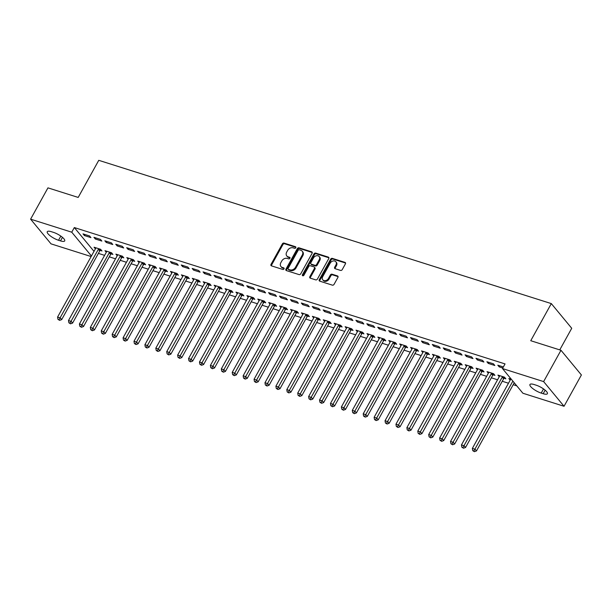 <?xml version="1.0" encoding="UTF-8"?>
<svg xmlns="http://www.w3.org/2000/svg" width="612" height="612" viewBox="0 0 612 612"><rect width="100%" height="100%" fill="white"/><g stroke="black" fill="none" stroke-linecap="round" stroke-linejoin="round"><path stroke-width="0.92" d="M295.764 247.738A0.949 0.742 -39.6 0 0 295.458 246.705L284.075 243.094A1.354 1.056 -39.6 0 0 282.369 243.897L271.017 264.384A1.354 1.056 -39.6 0 0 271.453 265.86L282.836 269.464A0.949 0.742 -39.6 0 0 283.723 267.872L282.247 267.406A4.338 3.381 -39.6 0 1 280.923 266.526A4.338 3.381 -39.6 0 1 280.839 262.678L281.788 260.972A4.338 3.381 -39.6 0 1 287.235 258.417L288.703 258.884A0.949 0.742 -39.6 0 0 289.591 257.285L288.114 256.818A4.338 3.381 -39.6 0 1 286.791 255.946A4.338 3.381 -39.6 0 1 286.707 252.09L287.655 250.385A4.338 3.381 -39.6 0 1 293.102 247.829L294.571 248.296A0.949 0.742 -39.6 0 0 295.764 247.738M340.532 270.405A1.354 1.056 -39.6 0 0 342.238 269.609L345.42 263.856A1.354 1.056 -39.6 0 0 344.984 262.38L332.339 258.379A1.354 1.056 -39.6 0 0 330.641 259.174L319.28 279.669A1.354 1.056 -39.6 0 0 319.724 281.145L332.362 285.146A1.354 1.056 -39.6 0 0 334.068 284.343L337.916 277.404A1.354 1.056 -39.6 0 0 337.472 275.928L332.064 274.214A1.354 1.056 -39.6 0 0 330.365 275.01L328.453 278.452A3.626 2.831 -39.6 0 1 322.792 279.86A3.626 2.831 -39.6 0 1 322.723 276.639L330.197 263.152A3.626 2.831 -39.6 0 1 335.858 261.745A3.626 2.831 -39.6 0 1 335.927 264.965L334.68 267.214A1.354 1.056 -39.6 0 0 335.124 268.691L340.532 270.405M502.475 368.562L543.624 381.59L564.042 406.269L522.893 393.241L502.475 368.562L505.045 363.918L74.32 227.557L71.749 232.193L91.44 255.992M91.127 256.55L51.018 243.851L30.6 219.165L47.958 187.861L78.191 197.431L98.761 160.321L551.313 303.598L530.749 340.708L560.982 350.278L543.624 381.59M30.6 219.165L71.749 232.193M312.105 253.307A1.354 1.056 -39.6 0 0 311.661 251.83L299.016 247.829A1.354 1.056 -39.6 0 0 297.317 248.625L285.957 269.119A1.354 1.056 -39.6 0 0 286.401 270.596L299.046 274.597A1.354 1.056 -39.6 0 0 300.744 273.793L312.105 253.307M315.677 253.1L328.323 257.109A1.354 1.056 -39.6 0 1 328.759 258.585L317.406 279.072A1.354 1.056 -39.6 0 1 315.7 279.868L310.292 278.162A1.354 1.056 -39.6 0 1 309.856 276.678L314.461 268.37A1.354 1.056 -39.6 0 0 314.017 266.893L310.429 265.761A1.354 1.056 -39.6 0 0 308.723 266.557L303.935 275.209A0.949 0.742 -39.6 0 1 302.427 274.734L313.979 253.903A1.354 1.056 -39.6 0 1 315.677 253.1L316.228 253.773L328.873 257.774L328.323 257.109M559.758 349.888L571.73 328.284L551.313 303.598M486.892 361.746L488.269 363.413L494.817 365.486L493.44 363.819L486.892 361.746M504.089 378.27L505.856 378.828L504.472 377.16L497.923 375.087L499.27 376.709M465.059 354.83L466.436 356.498L472.984 358.571L471.607 356.903L465.059 354.83M482.256 371.354L484.023 371.912L482.646 370.245L476.098 368.172L477.437 369.801M443.226 347.922L444.61 349.59L451.159 351.663L449.774 349.995L443.226 347.922M460.423 364.446L462.19 365.004L460.813 363.337L454.265 361.264L455.611 362.885M421.4 341.006L422.777 342.674L429.326 344.747L427.949 343.08L421.4 341.006M438.597 357.53L440.365 358.089L438.98 356.421L432.432 354.348L433.778 355.977M399.567 334.098L400.944 335.766L407.493 337.839L406.116 336.172L399.567 334.098M416.764 350.622L418.532 351.181L417.154 349.513L410.606 347.44L411.945 349.062M377.734 327.183L379.111 328.851L385.667 330.924L384.282 329.256L377.734 327.183M394.931 343.707L396.698 344.265L395.321 342.598L388.773 340.524L390.119 342.154M355.901 320.275L357.286 321.943L363.834 324.016L362.449 322.348L355.901 320.275M373.106 336.799L374.873 337.357L373.488 335.69L366.94 333.617L368.286 335.238M334.075 313.359L335.452 315.027L342.001 317.1L340.624 315.432L334.075 313.359M351.273 329.883L353.04 330.449L351.655 328.782L345.107 326.701L346.453 328.33M312.242 306.451L313.619 308.119L320.168 310.192L318.791 308.524L312.242 306.451M329.44 322.975L331.207 323.534L329.83 321.866L323.281 319.793L324.62 321.415M290.409 299.536L291.794 301.203L298.342 303.277L296.958 301.609L290.409 299.536M307.607 316.067L309.374 316.626L307.997 314.958L301.448 312.885L302.795 314.507M268.576 292.628L269.961 294.296L276.509 296.369L275.132 294.701L268.576 292.628M285.781 309.152L287.548 309.71L286.164 308.043L279.615 305.969L280.962 307.599M246.751 285.72L248.128 287.388L254.676 289.461L253.299 287.793L246.751 285.72M263.948 302.244L265.715 302.802L264.338 301.135L257.782 299.061L259.128 300.683M224.918 278.804L226.295 280.472L232.851 282.545L231.466 280.877L224.918 278.804M242.115 295.328L243.882 295.887L242.505 294.219L235.957 292.146L237.303 293.775M203.085 271.896L204.469 273.564L211.018 275.637L209.633 273.969L203.085 271.896M220.289 288.42L222.049 288.979L220.672 287.311L214.123 285.238L215.47 286.86M181.259 264.981L182.636 266.648L189.185 268.722L187.808 267.054L181.259 264.981M198.456 281.505L200.223 282.063L198.839 280.395L192.29 278.322L193.637 279.952M159.426 258.073L160.803 259.74L167.351 261.814L165.974 260.146L159.426 258.073M176.623 274.597L178.39 275.155L177.013 273.488L170.465 271.414L171.804 273.036M137.593 251.157L138.978 252.825L145.526 254.898L144.141 253.23L137.593 251.157M154.79 267.681L156.557 268.24L155.18 266.572L148.632 264.499L149.978 266.128M115.76 244.249L117.144 245.917L123.693 247.99L122.316 246.322L115.76 244.249M132.965 260.773L134.732 261.332L133.347 259.664L126.799 257.591L128.145 259.213M93.934 237.334L95.311 239.001L101.86 241.074L100.483 239.407L93.934 237.334M111.132 253.858L112.899 254.424L111.522 252.756L104.966 250.675L106.312 252.305M74.32 227.557L94.011 251.356M98.387 253.399L104.614 255.365M109.303 256.849L115.53 258.822M120.22 260.307L126.447 262.28M131.136 263.764L137.363 265.738M142.053 267.222L148.28 269.188M152.969 270.672L159.189 272.646M163.878 274.13L170.105 276.104M174.795 277.588L181.022 279.562M185.711 281.046L191.939 283.012M196.628 284.496L202.855 286.47M207.544 287.954L213.772 289.927M218.461 291.411L224.688 293.377M229.378 294.862L235.605 296.835M240.287 298.319L246.514 300.293M251.203 301.777L257.43 303.751M262.12 305.235L268.347 307.201M273.036 308.685L279.263 310.659M283.953 312.143L290.18 314.117M294.869 315.601L301.096 317.574M305.786 319.059L312.013 321.025M316.695 322.509L322.922 324.482M327.611 325.966L333.838 327.94M338.528 329.424L344.755 331.39M349.444 332.882L355.671 334.848M360.361 336.332L366.588 338.306M371.277 339.79L377.505 341.764M382.194 343.248L388.421 345.214M393.103 346.698L399.33 348.672M404.019 350.156L410.247 352.13M414.936 353.614L421.163 355.587M425.853 357.071L432.08 359.037M436.769 360.522L442.996 362.495M447.686 363.979L453.913 365.953M458.602 367.437L464.829 369.403M469.511 370.895L475.738 372.861M480.428 374.345L486.655 376.319M491.344 377.803L497.571 379.777M502.261 381.261L508.488 383.227M513.177 384.711L516.78 385.858M100.215 250.407L101.982 250.966L100.605 249.298L94.057 247.225L95.395 248.847M83.018 233.883L84.395 235.551L90.943 237.624L89.566 235.957L83.018 233.883M122.048 257.315L123.815 257.874L122.431 256.206L115.882 254.133L117.229 255.762M104.851 240.791L106.228 242.459L112.776 244.532L111.399 242.865L104.851 240.791M143.881 264.231L145.641 264.789L144.264 263.122L137.715 261.049L139.062 262.67M126.676 247.699L128.061 249.375L134.609 251.448L133.225 249.78L126.676 247.699M165.707 271.139L167.474 271.697L166.097 270.03L159.548 267.957L160.887 269.586M148.509 254.615L149.886 256.283L156.435 258.356L155.058 256.688L148.509 254.615M187.54 278.047L189.307 278.613L187.93 276.945L181.374 274.872L182.72 276.494M170.343 261.523L171.72 263.191L178.268 265.264L176.891 263.596L170.343 261.523M209.373 284.962L211.14 285.521L209.755 283.853L203.207 281.78L204.553 283.402M192.168 268.438L193.553 270.106L200.101 272.179L198.724 270.512L192.168 268.438M231.198 291.87L232.965 292.437L231.588 290.769L225.04 288.688L226.386 290.317M214.001 275.346L215.386 277.014L221.934 279.087L220.55 277.42L214.001 275.346M253.031 298.786L254.799 299.345L253.422 297.677L246.873 295.604L248.212 297.225M235.834 282.262L237.211 283.93L243.76 286.003L242.383 284.335L235.834 282.262M274.865 305.694L276.632 306.252L275.247 304.585L268.699 302.512L270.045 304.141M257.667 289.17L259.044 290.838L265.593 292.911L264.216 291.243L257.667 289.17M296.698 312.61L298.465 313.168L297.08 311.5L290.532 309.427L291.878 311.049M279.493 296.086L280.877 297.753L287.426 299.826L286.041 298.159L279.493 296.086M318.523 319.518L320.29 320.076L318.913 318.408L312.365 316.335L313.711 317.965M301.326 302.994L302.703 304.661L309.259 306.734L307.874 305.067L301.326 302.994M340.356 326.433L342.123 326.992L340.746 325.324L334.19 323.251L335.537 324.873M323.159 309.909L324.536 311.577L331.084 313.65L329.707 311.982L323.159 309.909M362.189 333.341L363.956 333.9L362.572 332.232L356.023 330.159L357.37 331.788M344.984 316.817L346.369 318.485L352.917 320.558L351.54 318.89L344.984 316.817M384.015 340.257L385.782 340.815L384.405 339.147L377.856 337.074L379.203 338.696M366.817 323.733L368.202 325.4L374.751 327.474L373.366 325.806L366.817 323.733M405.848 347.165L407.615 347.723L406.238 346.055L399.69 343.982L401.028 345.612M388.651 330.641L390.028 332.308L396.576 334.382L395.199 332.714L388.651 330.641M427.681 354.08L429.448 354.639L428.063 352.971L421.515 350.898L422.861 352.52M410.484 337.549L411.861 339.216L418.409 341.289L417.032 339.622L410.484 337.549M449.514 360.988L451.281 361.547L449.897 359.879L443.348 357.806L444.694 359.435M432.309 344.464L433.694 346.132L440.242 348.205L438.858 346.537L432.309 344.464M471.339 367.896L473.107 368.462L471.73 366.795L465.181 364.714L466.528 366.343M454.142 351.372L455.519 353.04L462.075 355.113L460.691 353.445L454.142 351.372M493.173 374.812L494.94 375.37L493.563 373.702L487.014 371.629L488.353 373.251M475.975 358.288L477.352 359.955L483.901 362.029L482.524 360.361L475.975 358.288M511.403 379.348L508.84 378.537L510.186 380.167M503.362 366.955L497.808 365.196L499.185 366.863L502.781 368.003M536.112 385.17A8.843 2.486 29 0 1 544.252 389.454A8.843 2.486 29 0 1 547.38 393.723A8.843 2.486 29 0 1 543.181 393.707L541.215 393.088A8.843 2.486 29 0 1 533.075 388.796A8.843 2.486 29 0 1 529.946 384.527A8.843 2.486 29 0 1 534.146 384.543L536.112 385.17M560.982 350.278L581.4 374.965L564.042 406.269M58.53 240.271A8.843 2.486 29 0 1 50.398 235.98A8.843 2.486 29 0 1 47.262 231.718A8.843 2.486 29 0 1 51.469 231.734L53.435 232.353A8.843 2.486 29 0 1 61.567 236.645A8.843 2.486 29 0 1 64.696 240.914A8.843 2.486 29 0 1 60.496 240.891L58.53 240.271L60.84 236.11M84.395 235.551L84.976 234.503M95.311 239.001L95.893 237.953M106.228 242.459L106.809 241.411M117.144 245.917L117.726 244.869M128.061 249.375L128.642 248.327M138.978 252.825L139.551 251.777M149.886 256.283L150.468 255.235M160.803 259.74L161.384 258.692M171.72 263.191L172.301 262.15M182.636 266.648L183.218 265.6M193.553 270.106L194.134 269.058M204.469 273.564L205.051 272.516M215.386 277.014L215.96 275.966M226.295 280.472L226.876 279.424M237.211 283.93L237.793 282.882M248.128 287.388L248.709 286.339M259.044 290.838L259.626 289.79M269.961 294.296L270.542 293.247M280.877 297.753L281.459 296.705M291.794 301.203L292.368 300.163M302.703 304.661L303.284 303.613M313.619 308.119L314.201 307.071M324.536 311.577L325.117 310.529M335.452 315.027L336.034 313.979M346.369 318.485L346.95 317.437M357.286 321.943L357.867 320.895M368.202 325.4L368.776 324.352M379.111 328.851L379.692 327.803M390.028 332.308L390.609 331.26M400.944 335.766L401.526 334.718M411.861 339.216L412.442 338.176M422.777 342.674L423.359 341.626M433.694 346.132L434.275 345.084M444.61 349.59L445.184 348.542M455.519 353.04L456.101 351.992M466.436 356.498L467.017 355.45M477.352 359.955L477.934 358.907M488.269 363.413L488.85 362.365M499.185 366.863L499.767 365.815M286.791 255.946L287.342 256.612A4.338 3.381 -39.6 0 0 288.665 257.491L288.114 256.818M290.019 257.912L288.665 257.491M280.923 266.526L281.474 267.199A4.338 3.381 -39.6 0 0 282.798 268.071L282.247 267.406M284.152 268.5L282.798 268.071M295.887 247.332L284.626 243.767A1.354 1.056 -39.6 0 0 282.92 244.563L271.567 265.05A1.354 1.056 -39.6 0 0 271.407 265.845M312.258 252.511A1.354 1.056 -39.6 0 0 312.212 252.496L299.574 248.495A1.354 1.056 -39.6 0 0 297.868 249.298L286.508 269.785A1.354 1.056 -39.6 0 0 286.355 270.58M299.314 249.795A0.949 0.742 -39.6 0 0 298.12 250.354L288.153 268.339A0.949 0.742 -39.6 0 0 288.459 269.372L290.019 269.861A4.338 3.381 -39.6 0 0 295.466 267.306L302.274 255.013A4.338 3.381 -39.6 0 0 302.19 251.165A4.338 3.381 -39.6 0 0 300.867 250.285L299.314 249.795M288.175 269.181L288.726 269.846A0.949 0.742 -39.6 0 0 289.017 270.037L288.459 269.372M302.19 251.165L302.741 251.83A4.338 3.381 -39.6 0 1 302.825 255.686L296.017 267.972A4.338 3.381 -39.6 0 1 290.57 270.535L289.017 270.037M314.43 267.169L314.981 267.834A1.354 1.056 -39.6 0 1 315.012 269.035L310.406 277.351A1.354 1.056 -39.6 0 0 310.246 278.139M316.228 253.773A1.354 1.056 -39.6 0 0 314.53 254.569L302.986 275.4A0.949 0.742 -39.6 0 0 302.863 275.798M319.235 259.748A3.626 2.831 -39.6 0 0 319.166 256.527A3.626 2.831 -39.6 0 0 313.505 257.935L310.873 262.686A1.354 1.056 -39.6 0 0 311.309 264.162L314.905 265.302A1.354 1.056 -39.6 0 0 316.603 264.499L319.235 259.748L319.793 260.414A3.626 2.831 -39.6 0 0 319.716 257.193L319.166 256.527M310.896 263.887L311.447 264.56A1.354 1.056 -39.6 0 0 311.86 264.828L311.309 264.162M319.793 260.414L317.154 265.172A1.354 1.056 -39.6 0 1 315.455 265.968L311.86 264.828M335.858 261.745L336.409 262.418A3.626 2.831 -39.6 0 1 336.478 265.631L335.238 267.88A1.354 1.056 -39.6 0 0 335.078 268.676M322.792 279.86L323.343 280.526A3.626 2.831 -39.6 0 0 329.004 279.126L328.453 278.452M338.076 276.609A1.354 1.056 -39.6 0 0 338.023 276.593L332.614 274.88A1.354 1.056 -39.6 0 0 330.916 275.675L329.004 279.126M345.581 263.061A1.354 1.056 -39.6 0 0 345.535 263.045L332.89 259.044A1.354 1.056 -39.6 0 0 331.191 259.848L319.831 280.334A1.354 1.056 -39.6 0 0 319.678 281.13M95.824 247.783L95.793 247.975A1.385 1.079 140.4 0 1 95.633 248.434L57.574 317.077L60.305 317.942L61.682 319.609L99.741 250.966A1.385 1.079 140.4 0 1 100.054 250.553L100.949 249.711M59.066 319.693L57.972 319.349L59.616 320.359L59.066 319.693L98.356 249.298A1.385 1.079 140.4 0 1 98.677 248.885L98.838 248.74M57.972 319.349L57.574 317.077M61.682 319.609L59.616 320.359M106.733 251.241L106.71 251.425A1.385 1.079 140.4 0 1 106.542 251.884L68.49 320.535L71.221 321.399L72.599 323.067L110.657 254.416A1.385 1.079 140.4 0 1 110.971 254.011L111.866 253.169M69.982 323.144L68.888 322.799L70.533 323.817L69.982 323.144L109.273 252.748A1.385 1.079 140.4 0 1 109.594 252.343L109.755 252.19M68.888 322.799L68.49 320.535M72.599 323.067L70.533 323.817M117.649 254.691L117.619 254.883A1.385 1.079 140.4 0 1 117.458 255.342L79.407 323.993L82.138 324.857L83.515 326.525L121.566 257.874A1.385 1.079 140.4 0 1 121.887 257.468L122.782 256.627M80.899 326.601L79.805 326.257L81.45 327.267L80.899 326.601L120.189 256.206A1.385 1.079 140.4 0 1 120.51 255.801L120.663 255.648M79.805 326.257L79.407 323.993M83.515 326.525L81.45 327.267M128.566 258.149L128.535 258.341A1.385 1.079 140.4 0 1 128.375 258.8L90.324 327.443L93.055 328.307L94.432 329.975L132.483 261.332A1.385 1.079 140.4 0 1 132.804 260.919L133.691 260.085M91.815 330.059L90.721 329.715L92.366 330.725L91.815 330.059L131.106 259.664A1.385 1.079 140.4 0 1 131.427 259.251L131.58 259.106M90.721 329.715L90.324 327.443M94.432 329.975L92.366 330.725M139.482 261.607L139.452 261.798A1.385 1.079 140.4 0 1 139.291 262.257L101.24 330.901L103.971 331.765L105.348 333.433L143.399 264.782A1.385 1.079 140.4 0 1 143.721 264.376L144.608 263.535M102.724 333.517L101.638 333.165L103.283 334.183L102.724 333.517L142.022 263.114A1.385 1.079 140.4 0 1 142.336 262.709L142.497 262.563M101.638 333.165L101.24 330.901M105.348 333.433L103.283 334.183M150.399 265.057L150.368 265.248A1.385 1.079 140.4 0 1 150.208 265.707L112.157 334.359L114.88 335.223L116.265 336.891L154.316 268.24A1.385 1.079 140.4 0 1 154.637 267.834L155.525 266.993M113.641 336.967L112.554 336.623L114.192 337.64L113.641 336.967L152.939 266.572A1.385 1.079 140.4 0 1 153.252 266.166L153.413 266.013M112.554 336.623L112.157 334.359M116.265 336.891L114.192 337.64M161.316 268.515L161.285 268.706A1.385 1.079 140.4 0 1 161.124 269.165L123.073 337.816L125.797 338.681L127.181 340.349L165.232 271.697A1.385 1.079 140.4 0 1 165.546 271.292L166.441 270.45M124.557 340.425L123.463 340.081L125.108 341.091L124.557 340.425L163.848 270.03A1.385 1.079 140.4 0 1 164.169 269.624L164.33 269.471M123.463 340.081L123.073 337.816M127.181 340.349L125.108 341.091M172.232 271.973L172.202 272.164A1.385 1.079 140.4 0 1 172.041 272.623L133.982 341.267L136.713 342.131L138.098 343.799L176.149 275.155A1.385 1.079 140.4 0 1 176.463 274.742L177.358 273.901M135.474 343.883L134.38 343.539L136.025 344.548L135.474 343.883L174.764 273.488A1.385 1.079 140.4 0 1 175.086 273.074L175.246 272.929M134.38 343.539L133.982 341.267M138.098 343.799L136.025 344.548M183.141 275.431L183.118 275.622A1.385 1.079 140.4 0 1 182.95 276.073L144.899 344.724L147.63 345.589L149.007 347.256L187.065 278.605A1.385 1.079 140.4 0 1 187.379 278.2L188.274 277.358M146.39 347.341L145.296 346.989L146.941 348.006L146.39 347.341L185.681 276.938A1.385 1.079 140.4 0 1 186.002 276.532L186.163 276.379M145.296 346.989L144.899 344.724M149.007 347.256L146.941 348.006M194.058 278.881L194.027 279.072A1.385 1.079 140.4 0 1 193.866 279.531L155.815 348.182L158.546 349.047L159.923 350.714L197.974 282.063A1.385 1.079 140.4 0 1 198.296 281.658L199.191 280.816M157.307 350.791L156.213 350.447L157.858 351.456L157.307 350.791L196.597 280.395A1.385 1.079 140.4 0 1 196.919 279.99L197.072 279.837M156.213 350.447L155.815 348.182M159.923 350.714L157.858 351.456M204.974 282.339L204.944 282.53A1.385 1.079 140.4 0 1 204.783 282.989L166.732 351.64L169.463 352.497L170.84 354.164L208.891 285.521A1.385 1.079 140.4 0 1 209.212 285.115L210.1 284.274M168.224 354.249L167.13 353.904L168.774 354.914L168.224 354.249L207.514 283.853A1.385 1.079 140.4 0 1 207.835 283.448L207.988 283.295M167.13 353.904L166.732 351.64M170.84 354.164L168.774 354.914M215.891 285.796L215.86 285.988A1.385 1.079 140.4 0 1 215.699 286.447L177.648 355.09L180.379 355.954L181.756 357.622L219.807 288.979A1.385 1.079 140.4 0 1 220.129 288.566L221.016 287.724M179.132 357.706L178.046 357.362L179.691 358.372L179.132 357.706L218.43 287.311A1.385 1.079 140.4 0 1 218.744 286.898L218.905 286.753M178.046 357.362L177.648 355.09M181.756 357.622L179.691 358.372M226.807 289.254L226.777 289.438A1.385 1.079 140.4 0 1 226.616 289.897L188.565 358.548L191.288 359.412L192.673 361.08L230.724 292.429A1.385 1.079 140.4 0 1 231.045 292.023L231.933 291.182M190.049 361.157L188.963 360.812L190.6 361.83L190.049 361.157L229.347 290.761A1.385 1.079 140.4 0 1 229.661 290.356L229.821 290.203M188.963 360.812L188.565 358.548M192.673 361.08L190.6 361.83M237.724 292.704L237.693 292.896A1.385 1.079 140.4 0 1 237.532 293.355L199.481 362.006L202.205 362.87L203.589 364.538L241.641 295.887A1.385 1.079 140.4 0 1 241.962 295.481L242.849 294.64M200.965 364.614L199.872 364.27L201.516 365.28L200.965 364.614L240.256 294.219A1.385 1.079 140.4 0 1 240.577 293.814L240.738 293.661M199.872 364.27L199.481 362.006M203.589 364.538L201.516 365.28M248.64 296.162L248.61 296.353A1.385 1.079 140.4 0 1 248.449 296.812L210.39 365.456L213.121 366.32L214.506 367.988L252.557 299.345A1.385 1.079 140.4 0 1 252.871 298.931L253.766 298.098M211.882 368.072L210.788 367.728L212.433 368.738L211.882 368.072L251.172 297.677A1.385 1.079 140.4 0 1 251.494 297.264L251.654 297.118M210.788 367.728L210.39 365.456M214.506 367.988L212.433 368.738M259.549 299.62L259.526 299.811A1.385 1.079 140.4 0 1 259.358 300.27L221.307 368.914L224.038 369.778L225.415 371.446L263.474 302.795A1.385 1.079 140.4 0 1 263.787 302.389L264.682 301.548M222.799 371.53L221.705 371.178L223.349 372.195L222.799 371.53L262.089 301.127A1.385 1.079 140.4 0 1 262.41 300.722L262.571 300.576M221.705 371.178L221.307 368.914M225.415 371.446L223.349 372.195M270.466 303.078L270.435 303.261A1.385 1.079 140.4 0 1 270.274 303.72L232.223 372.371L234.954 373.236L236.331 374.904L274.383 306.252A1.385 1.079 140.4 0 1 274.704 305.847L275.599 305.005M233.715 374.98L232.621 374.636L234.266 375.653L233.715 374.98L273.006 304.585A1.385 1.079 140.4 0 1 273.327 304.179L273.48 304.026M232.621 374.636L232.223 372.371M236.331 374.904L234.266 375.653M281.382 306.528L281.352 306.719A1.385 1.079 140.4 0 1 281.191 307.178L243.14 375.829L245.871 376.694L247.248 378.361L285.299 309.71A1.385 1.079 140.4 0 1 285.62 309.305L286.508 308.463M244.632 378.438L243.538 378.094L245.183 379.103L244.632 378.438L283.922 308.043A1.385 1.079 140.4 0 1 284.243 307.637L284.396 307.484M243.538 378.094L243.14 375.829M247.248 378.361L245.183 379.103M292.299 309.986L292.268 310.177A1.385 1.079 140.4 0 1 292.108 310.636L254.057 379.279L256.788 380.144L258.165 381.812L296.216 313.168A1.385 1.079 140.4 0 1 296.537 312.755L297.424 311.913M255.541 381.896L254.454 381.551L256.099 382.561L255.541 381.896L294.839 311.5A1.385 1.079 140.4 0 1 295.152 311.087L295.313 310.942M254.454 381.551L254.057 379.279M258.165 381.812L256.099 382.561M303.215 313.443L303.185 313.635A1.385 1.079 140.4 0 1 303.024 314.086L264.973 382.737L267.696 383.602L269.081 385.269L307.132 316.618A1.385 1.079 140.4 0 1 307.453 316.213L308.341 315.371M266.457 385.353L265.371 385.002L267.008 386.019L266.457 385.353L305.755 314.95A1.385 1.079 140.4 0 1 306.069 314.545L306.23 314.392M265.371 385.002L264.973 382.737M269.081 385.269L267.008 386.019M314.132 316.894L314.101 317.085A1.385 1.079 140.4 0 1 313.941 317.544L275.89 386.195L278.613 387.059L279.998 388.727L318.049 320.076A1.385 1.079 140.4 0 1 318.37 319.671L319.257 318.829M277.374 388.804L276.287 388.459L277.925 389.477L277.374 388.804L316.664 318.408A1.385 1.079 140.4 0 1 316.985 318.003L317.146 317.85M276.287 388.459L275.89 386.195M279.998 388.727L277.925 389.477M325.048 320.351L325.018 320.543A1.385 1.079 140.4 0 1 324.857 321.002L286.798 389.653L289.53 390.51L290.914 392.177L328.965 323.534A1.385 1.079 140.4 0 1 329.279 323.128L330.174 322.287M288.29 392.261L287.196 391.917L288.841 392.927L288.29 392.261L327.581 321.866A1.385 1.079 140.4 0 1 327.902 321.461L328.063 321.308M287.196 391.917L286.798 389.653M290.914 392.177L288.841 392.927M335.957 323.809L335.934 324A1.385 1.079 140.4 0 1 335.766 324.459L297.715 393.103L300.446 393.967L301.823 395.635L339.882 326.992A1.385 1.079 140.4 0 1 340.195 326.578L341.091 325.737M299.207 395.719L298.113 395.375L299.758 396.385L299.207 395.719L338.497 325.324A1.385 1.079 140.4 0 1 338.818 324.911L338.979 324.765M298.113 395.375L297.715 393.103M301.823 395.635L299.758 396.385M346.874 327.267L346.843 327.458A1.385 1.079 140.4 0 1 346.683 327.91L308.632 396.561L311.363 397.425L312.74 399.093L350.791 330.442A1.385 1.079 140.4 0 1 351.112 330.036L352.007 329.195M310.123 399.169L309.029 398.825L310.674 399.843L310.123 399.169L349.414 328.774A1.385 1.079 140.4 0 1 349.735 328.369L349.888 328.216M309.029 398.825L308.632 396.561M312.74 399.093L310.674 399.843M357.791 330.717L357.76 330.908A1.385 1.079 140.4 0 1 357.599 331.367L319.548 400.019L322.279 400.883L323.656 402.551L361.707 333.9A1.385 1.079 140.4 0 1 362.029 333.494L362.916 332.653M321.04 402.627L319.946 402.283L321.591 403.293L321.04 402.627L360.33 332.232A1.385 1.079 140.4 0 1 360.652 331.826L360.805 331.673M319.946 402.283L319.548 400.019M323.656 402.551L321.591 403.293M368.707 334.175L368.676 334.366A1.385 1.079 140.4 0 1 368.516 334.825L330.465 403.469L333.196 404.333L334.573 406.001L372.624 337.357A1.385 1.079 140.4 0 1 372.945 336.944L373.833 336.11M331.949 406.085L330.863 405.741L332.507 406.751L331.949 406.085L371.247 335.69A1.385 1.079 140.4 0 1 371.56 335.277L371.721 335.131M330.863 405.741L330.465 403.469M334.573 406.001L332.507 406.751M379.624 337.633L379.593 337.824A1.385 1.079 140.4 0 1 379.432 338.283L341.381 406.926L344.105 407.791L345.489 409.459L383.54 340.808A1.385 1.079 140.4 0 1 383.862 340.402L384.749 339.561M342.865 409.543L341.779 409.191L343.416 410.208L342.865 409.543L382.163 339.14A1.385 1.079 140.4 0 1 382.477 338.734L382.638 338.589M341.779 409.191L341.381 406.926M345.489 409.459L343.416 410.208M390.54 341.091L390.51 341.274A1.385 1.079 140.4 0 1 390.349 341.733L352.298 410.384L355.021 411.249L356.406 412.916L394.457 344.265A1.385 1.079 140.4 0 1 394.778 343.86L395.666 343.018M353.782 412.993L352.696 412.649L354.333 413.666L353.782 412.993L393.08 342.598A1.385 1.079 140.4 0 1 393.394 342.192L393.554 342.039M352.696 412.649L352.298 410.384M356.406 412.916L354.333 413.666M401.457 344.541L401.426 344.732A1.385 1.079 140.4 0 1 401.265 345.191L363.207 413.842L365.938 414.707L367.322 416.374L405.373 347.723A1.385 1.079 140.4 0 1 405.687 347.318L406.582 346.476M364.698 416.451L363.605 416.106L365.249 417.116L364.698 416.451L403.989 346.055A1.385 1.079 140.4 0 1 404.31 345.65L404.471 345.497M363.605 416.106L363.207 413.842M367.322 416.374L365.249 417.116M412.366 347.998L412.343 348.19A1.385 1.079 140.4 0 1 412.182 348.649L374.123 417.292L376.854 418.157L378.231 419.824L416.29 351.181A1.385 1.079 140.4 0 1 416.604 350.768L417.499 349.926M375.615 419.909L374.521 419.564L376.166 420.574L375.615 419.909L414.905 349.513A1.385 1.079 140.4 0 1 415.227 349.1L415.387 348.955M374.521 419.564L374.123 417.292M378.231 419.824L376.166 420.574M423.282 351.456L423.252 351.648A1.385 1.079 140.4 0 1 423.091 352.099L385.04 420.75L387.771 421.614L389.148 423.282L427.199 354.631A1.385 1.079 140.4 0 1 427.52 354.226L428.415 353.384M386.532 423.366L385.438 423.014L387.082 424.032L386.532 423.366L425.822 352.963A1.385 1.079 140.4 0 1 426.143 352.558L426.304 352.405M385.438 423.014L385.04 420.75M389.148 423.282L387.082 424.032M434.199 354.906L434.168 355.098A1.385 1.079 140.4 0 1 434.007 355.557L395.956 424.208L398.687 425.072L400.064 426.74L438.116 358.089A1.385 1.079 140.4 0 1 438.437 357.683L439.324 356.842M397.448 426.816L396.354 426.472L397.999 427.49L397.448 426.816L436.738 356.421A1.385 1.079 140.4 0 1 437.06 356.016L437.213 355.863M396.354 426.472L395.956 424.208M400.064 426.74L397.999 427.49M445.115 358.364L445.085 358.555A1.385 1.079 140.4 0 1 444.924 359.014L406.873 427.666L409.604 428.522L410.981 430.19L449.032 361.547A1.385 1.079 140.4 0 1 449.353 361.141L450.241 360.3M408.365 430.274L407.271 429.93L408.915 430.94L408.365 430.274L447.655 359.879A1.385 1.079 140.4 0 1 447.969 359.474L448.129 359.32M407.271 429.93L406.873 427.666M410.981 430.19L408.915 430.94M456.032 361.822L456.001 362.013A1.385 1.079 140.4 0 1 455.841 362.472L417.789 431.116L420.521 431.98L421.897 433.648L459.949 365.004A1.385 1.079 140.4 0 1 460.27 364.591L461.157 363.75M419.274 433.732L418.187 433.388L419.824 434.398L419.274 433.732L458.572 363.337A1.385 1.079 140.4 0 1 458.885 362.924L459.046 362.778M418.187 433.388L417.789 431.116M421.897 433.648L419.824 434.398M466.948 365.28L466.918 365.471A1.385 1.079 140.4 0 1 466.757 365.922L428.706 434.574L431.429 435.438L432.814 437.106L470.865 368.455A1.385 1.079 140.4 0 1 471.186 368.049L472.074 367.208M430.19 437.182L429.104 436.838L430.741 437.855L430.19 437.182L469.488 366.787A1.385 1.079 140.4 0 1 469.802 366.381L469.962 366.228M429.104 436.838L428.706 434.574M432.814 437.106L430.741 437.855M477.865 368.73L477.834 368.921A1.385 1.079 140.4 0 1 477.674 369.38L439.623 438.031L442.346 438.896L443.731 440.563L481.782 371.912A1.385 1.079 140.4 0 1 482.095 371.507L482.99 370.665M441.107 440.64L440.013 440.296L441.657 441.306L441.107 440.64L480.397 370.245A1.385 1.079 140.4 0 1 480.718 369.839L480.879 369.686M440.013 440.296L439.623 438.031M443.731 440.563L441.657 441.306M488.774 372.188L488.751 372.379A1.385 1.079 140.4 0 1 488.59 372.838L450.531 441.482L453.262 442.346L454.639 444.014L492.698 375.37A1.385 1.079 140.4 0 1 493.012 374.957L493.907 374.123M452.023 444.098L450.929 443.754L452.574 444.763L452.023 444.098L491.314 373.702A1.385 1.079 140.4 0 1 491.635 373.289L491.796 373.144M450.929 443.754L450.531 441.482M454.639 444.014L452.574 444.763M499.69 375.646L499.66 375.837A1.385 1.079 140.4 0 1 499.499 376.296L461.448 444.939L464.179 445.804L465.556 447.471L503.607 378.828A1.385 1.079 140.4 0 1 503.928 378.415L504.823 377.573M462.94 447.556L461.846 447.211L463.491 448.221L462.94 447.556L502.23 377.153A1.385 1.079 140.4 0 1 502.551 376.747L502.712 376.602M461.846 447.211L461.448 444.939M465.556 447.471L463.491 448.221M510.607 379.103L510.576 379.287A1.385 1.079 140.4 0 1 510.416 379.746L472.365 448.397L475.096 449.262L476.473 450.929L514.248 382.783M473.856 451.006L472.762 450.662L474.407 451.679L473.856 451.006L512.864 381.115M472.762 450.662L472.365 448.397M476.473 450.929L474.407 451.679M295.879 247.217L295.458 246.705M284.144 268.385L283.723 267.872M290.012 257.797L289.591 257.285M271.567 265.05L271.017 264.384M282.92 244.563L282.369 243.897M284.626 243.767L284.075 243.094M286.508 269.785L285.957 269.119M297.868 249.298L297.317 248.625M299.574 248.495L299.016 247.829M312.212 252.496L311.661 251.83M290.57 270.535L290.019 269.861M296.017 267.972L295.466 267.306M302.825 255.686L302.274 255.013M310.406 277.351L309.856 276.678M315.012 269.035L314.461 268.37M302.986 275.4L302.427 274.734M314.53 254.569L313.979 253.903M315.455 265.968L314.905 265.302M317.154 265.172L316.603 264.499M335.238 267.88L334.68 267.214M336.478 265.631L335.927 264.965M330.916 275.675L330.365 275.01M332.614 274.88L332.064 274.214M338.023 276.593L337.472 275.928M319.831 280.334L319.28 279.669M331.191 259.848L330.641 259.174M332.89 259.044L332.339 258.379M345.535 263.045L344.984 262.38M60.496 240.891L62.455 237.357M543.181 393.707L545.139 390.165M541.215 393.088L543.517 388.926M99.741 250.966L98.356 249.298M100.054 250.553L98.677 248.885M110.657 254.416L109.273 252.748M110.971 254.011L109.594 252.343M121.566 257.874L120.189 256.206M121.887 257.468L120.51 255.801M132.483 261.332L131.106 259.664M132.804 260.919L131.427 259.251M143.399 264.782L142.022 263.114M143.721 264.376L142.336 262.709M154.316 268.24L152.939 266.572M154.637 267.834L153.252 266.166M165.232 271.697L163.848 270.03M165.546 271.292L164.169 269.624M176.149 275.155L174.764 273.488M176.463 274.742L175.086 273.074M187.065 278.605L185.681 276.938M187.379 278.2L186.002 276.532M197.974 282.063L196.597 280.395M198.296 281.658L196.919 279.99M208.891 285.521L207.514 283.853M209.212 285.115L207.835 283.448M219.807 288.979L218.43 287.311M220.129 288.566L218.744 286.898M230.724 292.429L229.347 290.761M231.045 292.023L229.661 290.356M241.641 295.887L240.256 294.219M241.962 295.481L240.577 293.814M252.557 299.345L251.172 297.677M252.871 298.931L251.494 297.264M263.474 302.795L262.089 301.127M263.787 302.389L262.41 300.722M274.383 306.252L273.006 304.585M274.704 305.847L273.327 304.179M285.299 309.71L283.922 308.043M285.62 309.305L284.243 307.637M296.216 313.168L294.839 311.5M296.537 312.755L295.152 311.087M307.132 316.618L305.755 314.95M307.453 316.213L306.069 314.545M318.049 320.076L316.664 318.408M318.37 319.671L316.985 318.003M328.965 323.534L327.581 321.866M329.279 323.128L327.902 321.461M339.882 326.992L338.497 325.324M340.195 326.578L338.818 324.911M350.791 330.442L349.414 328.774M351.112 330.036L349.735 328.369M361.707 333.9L360.33 332.232M362.029 333.494L360.652 331.826M372.624 337.357L371.247 335.69M372.945 336.944L371.56 335.277M383.54 340.808L382.163 339.14M383.862 340.402L382.477 338.734M394.457 344.265L393.08 342.598M394.778 343.86L393.394 342.192M405.373 347.723L403.989 346.055M405.687 347.318L404.31 345.65M416.29 351.181L414.905 349.513M416.604 350.768L415.227 349.1M427.199 354.631L425.822 352.963M427.52 354.226L426.143 352.558M438.116 358.089L436.738 356.421M438.437 357.683L437.06 356.016M449.032 361.547L447.655 359.879M449.353 361.141L447.969 359.474M459.949 365.004L458.572 363.337M460.27 364.591L458.885 362.924M470.865 368.455L469.488 366.787M471.186 368.049L469.802 366.381M481.782 371.912L480.397 370.245M482.095 371.507L480.718 369.839M492.698 375.37L491.314 373.702M493.012 374.957L491.635 373.289M503.607 378.828L502.23 377.153M503.928 378.415L502.551 376.747"/></g></svg>
